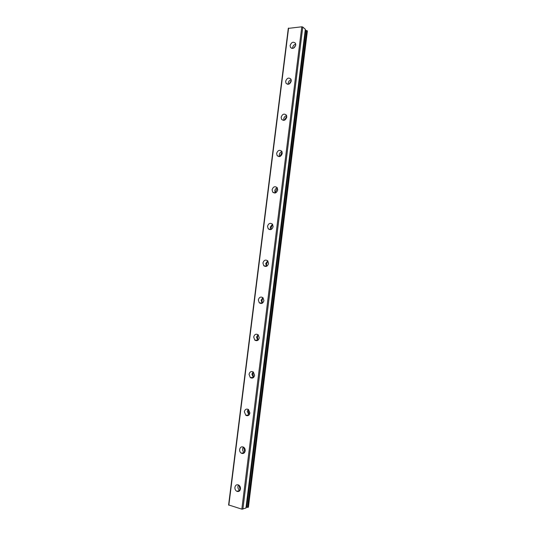 <?xml version="1.0" encoding="UTF-8"?>
<svg xmlns="http://www.w3.org/2000/svg" width="536" height="536" viewBox="0 0 536 536"><rect width="100%" height="100%" fill="white"/><g stroke="black" fill="none" stroke-linecap="round" stroke-linejoin="round"><path stroke-width="0.8" d="M234.902 487.345C235.425 485.154 236.631 484.363 238.52 484.966C239.92 485.79 240.564 487.103 240.456 488.919C239.947 491.097 238.748 491.901 236.872 491.318C235.451 490.507 234.795 489.18 234.902 487.345M239.927 490.407L239.867 490.38C238.453 489.569 237.796 488.256 237.904 486.433L238.446 484.933M239.639 449.47C240.229 447.138 241.522 446.361 243.518 447.138C244.751 447.969 245.314 449.215 245.2 450.863C244.61 453.181 243.331 453.965 241.347 453.222C240.095 452.391 239.518 451.138 239.639 449.47M244.47 452.625L244.309 452.538C243.049 451.714 242.48 450.468 242.6 448.813L243.344 447.044M244.342 411.789C245.012 409.323 246.386 408.566 248.463 409.504L249.917 413.008C249.253 415.454 247.893 416.224 245.823 415.313L244.342 411.789M248.965 415.018L247.27 411.387L248.235 409.37M249.032 374.302C249.769 371.716 251.216 370.972 253.361 372.071L254.607 375.347C253.87 377.92 252.436 378.671 250.299 377.605L249.032 374.302M253.407 377.585L251.913 374.155L253.133 371.91M253.689 337.017C254.506 334.31 256.014 333.58 258.211 334.826L259.27 337.888C258.459 340.574 256.958 341.311 254.774 340.099L253.689 337.017M257.816 340.333L256.536 337.111L258.01 334.665M258.325 299.919C259.223 297.105 260.784 296.388 263.009 297.761L263.913 300.616C263.029 303.416 261.474 304.14 259.25 302.793L258.325 299.919M262.191 303.242L261.132 300.26L262.881 297.641M262.935 263.009C263.906 260.101 265.514 259.39 267.765 260.885L268.536 263.545C267.571 266.439 265.97 267.156 263.725 265.695L262.935 263.009M266.546 266.318L265.709 263.598L267.712 260.831M267.524 226.293C268.563 223.298 270.211 222.587 272.469 224.175L273.125 226.654C272.094 229.649 270.452 230.359 268.201 228.798L267.524 226.293M270.888 229.562L270.258 227.123L272.516 224.229M272.094 189.771C273.192 186.682 274.874 185.979 277.139 187.647L277.702 189.965C276.603 193.04 274.921 193.751 272.67 192.102L272.094 189.771M275.236 192.98L274.787 190.836C275.069 189.275 275.893 188.277 277.266 187.835M276.63 153.43C277.795 150.268 279.511 149.551 281.769 151.293L282.244 153.457C281.085 156.613 279.377 157.329 277.125 155.614L276.63 153.43M279.584 156.566L279.29 154.73C279.604 153.082 280.495 152.05 281.97 151.641M281.152 117.27C282.372 114.034 284.107 113.317 286.358 115.113L286.773 117.143C285.547 120.372 283.819 121.096 281.574 119.32L281.152 117.27M283.939 120.332L283.772 118.811C284.114 117.083 285.058 116.024 286.619 115.635M285.648 81.305C286.921 78.001 288.683 77.271 290.921 79.107L291.269 81.01C289.996 84.306 288.241 85.043 286.01 83.227L285.648 81.305M288.301 84.279L288.234 83.073C288.596 81.278 289.587 80.199 291.209 79.824M290.117 45.513C291.443 42.15 293.219 41.399 295.443 43.275L295.751 45.064C294.425 48.421 292.649 49.178 290.432 47.322L290.117 45.513M292.676 48.408L292.669 47.51C293.051 45.674 294.076 44.568 295.745 44.193M293.708 48.066L295.711 45.319M289.065 84.058L291.296 80.635M284.495 120.178L286.76 116.212M279.98 156.452L282.124 152.03M275.511 192.893L275.551 191.848L277.407 188.089M271.082 229.495L271.062 227.834L272.63 224.396M266.687 266.258L266.553 264.007L267.812 260.945M262.312 303.175L262.017 300.361L262.975 297.735M257.943 340.246L257.461 336.903L258.131 334.759M253.568 377.451L252.878 373.632L253.3 372.024M249.173 414.79L248.275 410.556L248.49 409.524M244.724 452.263L243.713 447.258M240.222 489.85L238.969 485.234M237.783 491.552L237.421 491.144M242.131 453.51L241.816 453.108M246.46 415.621L246.212 415.253M305.332 29.312L302.773 27.028L301.788 26.8L288.294 28.381L228.611 504.925L241.83 509.153L245.957 508.028M246.084 507.25L248.403 507.21L307.389 30.988L305.239 30.311M301.788 26.8L241.83 509.153M288.589 28.04L228.825 505.254M302.773 27.028L242.875 509.2M305.339 29.225L245.95 508.095M305.58 30.277L246.426 507.351M305.815 30.304L246.661 507.378M306.699 30.498L247.592 507.431M306.9 30.565L247.82 507.425M290.432 47.322L291.758 48.354M286.01 83.227L287.557 84.279M281.574 119.32L283.37 120.366M277.125 155.614L279.196 156.619M272.67 192.102L275.022 193.027M268.201 228.798L270.834 229.582M263.725 265.695L266.493 266.265M259.25 302.793L262.057 303.115M254.774 340.099L257.615 340.172M250.299 377.605L253.18 377.431M245.823 415.313L248.744 414.884M241.347 453.222L244.309 452.538M236.872 491.318L239.867 490.38M305.366 29.272L245.984 508.068"/></g></svg>

